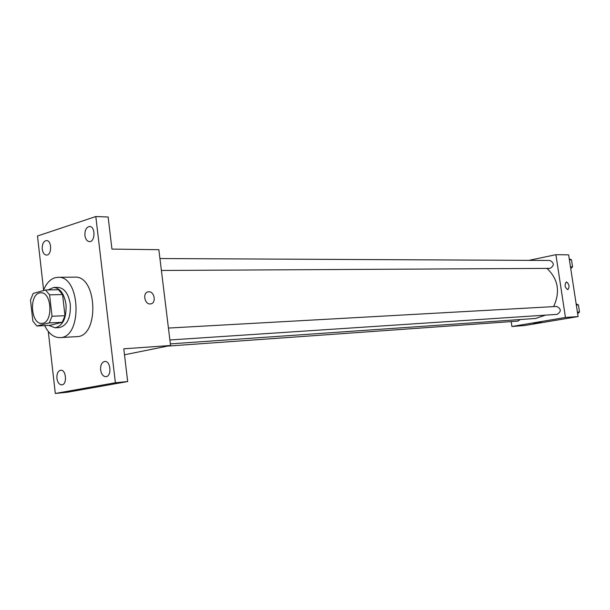 <?xml version="1.0" encoding="UTF-8"?>
<svg xmlns="http://www.w3.org/2000/svg" width="610" height="610" viewBox="0 0 610 610"><rect width="100%" height="100%" fill="white"/><g stroke="black" fill="none" stroke-linecap="round" stroke-linejoin="round"><path stroke-width="0.91" d="M39.444 292.991L40.763 292.792C52.178 291.733 53.276 323.628 41.816 323.353C31.049 324.581 28.769 295.202 39.444 292.991M30.5 300.074L32.856 321.081L36.829 325.984L49.25 322.919L52.018 316.239L49.585 294.851L45.514 289.994L33.169 293.448L30.5 300.074M52.018 316.239L64.988 315.705L62.563 294.538L49.585 294.851M62.563 294.538L58.484 289.735L45.514 289.994M64.988 315.705L62.212 322.316L49.25 322.919M36.829 325.984L49.768 325.359L62.212 322.316M48.96 325.404L55.053 327.791C62.921 325.816 66.581 318.062 66.032 304.527C64.271 293.845 60.146 288.156 53.665 287.455L48.068 289.948M53.665 287.455L57.927 287.379C64.416 288.072 68.541 293.745 70.302 304.39C70.852 317.879 67.184 325.61 59.307 327.578L55.053 327.791M43.363 290.596C46.108 283.642 49.982 279.357 54.969 277.748L57.889 277.314C80.619 275.369 82.769 337.993 59.963 337.612C53.756 337.658 48.663 333.655 44.675 325.61M57.889 277.314L74.664 277.138C97.432 275.217 99.56 336.987 76.707 336.636L59.963 337.612M56.913 378.375C56.684 373.701 57.942 370.987 60.672 370.239C66.216 369.393 67.413 384.696 61.808 384.864C59.246 384.719 57.614 382.554 56.913 378.375M42.25 249.154C42.075 244.046 43.485 241.179 46.49 240.554C51.98 240.287 51.949 255.483 46.459 255.079C44.233 254.782 42.83 252.814 42.25 249.154M84.92 235.513C84.744 230.138 86.307 227.126 89.601 226.493C95.556 226.295 95.351 242.117 89.411 241.621C87.024 241.301 85.53 239.265 84.92 235.513M100.627 369.973C100.391 365.077 101.763 362.241 104.745 361.455C110.761 360.579 111.988 376.515 105.911 376.69C103.143 376.538 101.382 374.304 100.627 369.973M48.289 331.474L55.312 393.473L115.389 382.76L95.808 216.527L37.484 236.001L43.6 290.002M124.501 354.791L170.564 345.496L158.852 249.688L111.95 249.101L108.138 217.015L95.808 216.527M55.312 393.473L67.519 392.215L127.673 381.547L115.389 382.76M127.673 381.547L123.792 348.813L170.564 345.496M148.756 291.793C154.589 291.351 156.495 303.269 150.685 303.887C144.692 305.145 142.138 292.51 148.245 291.839L148.756 291.793C154.589 291.359 156.495 303.269 150.678 303.887C144.692 305.145 142.138 292.51 148.245 291.839L148.749 291.793M546.941 268.392C558.219 279.106 560.438 291.847 553.598 306.624M545.531 315.134L535.595 318.458L170.365 343.865M168.436 328.058L556.686 306.449C561.291 308.82 561.459 311.458 557.197 314.363L169.893 339.976M159.934 258.541L549.984 260.47C554.391 263.101 554.376 265.739 549.953 268.377L161.391 270.466M520.299 319.526L517.852 321.119L167.506 346.114M511.18 321.592L511.904 326.495L565.455 317.459L555.908 254.69L528.931 260.363M511.904 326.495L524.981 325.481L578.089 316.567L565.455 317.459M578.089 316.567L568.642 254.85L555.908 254.69M566.476 281.927C569.359 284.306 569.786 286.898 567.773 289.697C564.807 287.485 564.334 284.9 566.347 281.942L566.476 281.927C569.351 284.306 569.786 286.898 567.773 289.697C564.807 287.485 564.326 284.9 566.347 281.942L566.469 281.927M535.382 322.957L541.253 322.233L535.382 322.957M541.276 322.248L533.537 323.353M570.746 268.583L572.576 266.852L571.501 259.799L569.26 258.892M572.576 266.852L570.48 266.86M571.501 259.799L569.397 259.784M577.655 313.692L579.5 312.007L578.41 304.909L576.16 303.933M579.5 312.007L577.418 312.145M578.41 304.909L576.328 305.023"/></g></svg>

